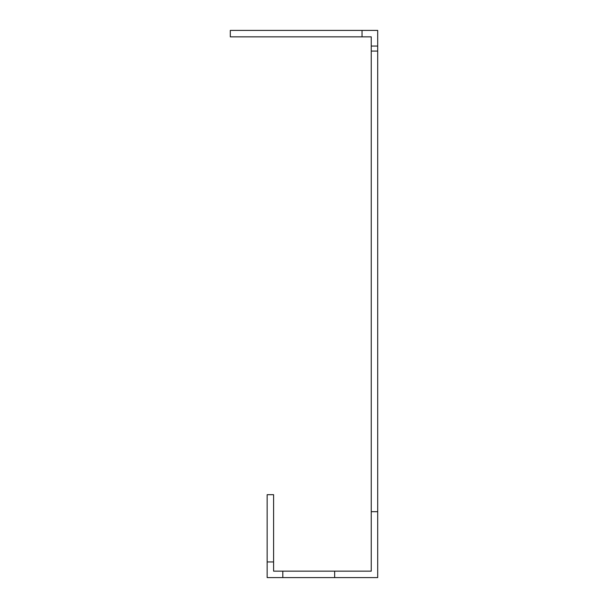<?xml version="1.0" encoding="UTF-8"?>
<svg xmlns="http://www.w3.org/2000/svg" width="608" height="608" viewBox="0 0 608 608"><rect width="100%" height="100%" fill="white"/><g stroke="black" fill="none" stroke-linecap="round" stroke-linejoin="round"><path stroke-width="0.91" d="M362.034 36.845L230.303 36.845L230.303 30.4L362.034 30.4L362.034 36.845L371.245 36.845L371.245 46.064L377.697 46.064L377.697 511.685L371.245 511.685L371.245 571.155L273.6 571.155L273.6 561.936L267.155 561.936L267.155 577.6L334.658 577.6L334.658 571.155M334.658 577.6L377.697 577.6L377.697 511.685M282.811 577.6L282.811 571.155M267.155 561.936L267.155 494.692L273.6 494.692L273.6 561.936M377.697 46.064L377.697 30.4L362.034 30.4M377.697 51.072L371.245 51.072L371.245 511.685M371.245 46.064L371.245 51.072"/></g></svg>
